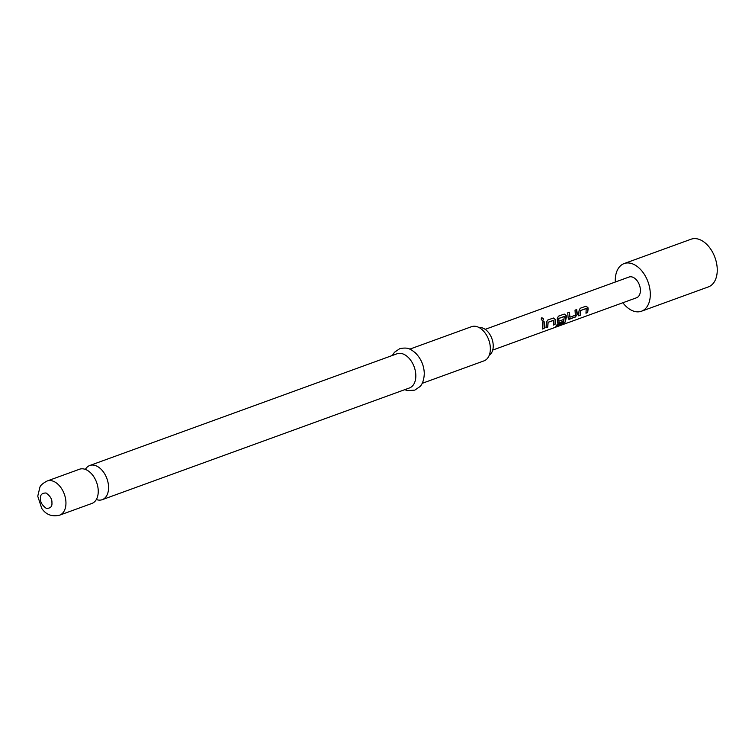 <?xml version="1.0" encoding="UTF-8"?>
<svg xmlns="http://www.w3.org/2000/svg" width="755" height="755" viewBox="0 0 755 755"><rect width="100%" height="100%" fill="white"/><g stroke="black" fill="none" stroke-linecap="round" stroke-linejoin="round"><path stroke-width="1.13" d="M541.694 317.817C543.458 318.195 543.845 319.082 542.864 320.488L542.826 320.498C541.212 320.044 540.825 319.148 541.694 317.817L541.486 317.94M541.439 317.978L541.58 317.912C543.336 318.27 543.723 319.139 542.722 320.526L542.864 320.488M102.218 499.687L409.474 387.957A18.195 11.627 -110 0 0 415.826 375.433A18.195 11.627 -110 0 0 397.045 353.765L89.788 465.495A18.195 11.627 70 0 1 108.569 487.154A18.195 11.627 70 0 1 102.218 499.687A18.195 11.627 70 0 1 96.319 499.536M91.893 503.443A18.195 11.627 -110 0 0 98.244 490.91A18.195 11.627 -110 0 0 97.64 485.956A18.195 11.627 -110 0 0 95.102 478.963A18.195 11.627 -110 0 0 79.454 469.251L47.169 480.992A18.195 11.627 70 0 1 65.949 502.66A18.195 11.627 70 0 1 59.598 515.184L91.893 503.443M479.151 327.585A14.883 9.513 70 0 1 493.232 345.62A14.883 9.513 70 0 1 489.231 355.284M422.196 383.332L484.012 360.862A18.195 11.627 -110 0 0 490.354 348.329A18.195 11.627 -110 0 0 489.759 343.374A18.195 11.627 -110 0 0 487.211 336.381A18.195 11.627 -110 0 0 471.573 326.67L409.767 349.14M615.306 282.021A25.359 16.204 70 0 1 615.278 281.039A25.359 16.204 70 0 1 624.121 263.57A25.359 16.204 70 0 1 650.3 293.761A25.359 16.204 70 0 1 641.457 311.23A25.359 16.204 70 0 1 622.847 302.746M641.457 311.23L708.398 286.891A25.359 16.204 -110 0 0 717.25 269.422A25.359 16.204 -110 0 0 691.07 239.222L624.121 263.57M492.732 350.065L636.559 297.763A11.023 7.04 -110 0 0 640.4 290.165A11.023 7.04 -110 0 0 629.019 277.038L485.191 329.34M588.079 309.191L587.673 312.579L586.003 313.193L586.201 308.455L580.793 310.428L580.369 315.241L578.698 315.845L578.991 310.928L580.151 308.295L586.012 306.162L587.966 307.662L588.079 309.191M576.556 309.569L576.99 314.618L575.093 316.987L569.374 319.233L568.156 317.978L567.713 312.815L569.383 312.202L569.959 317.185L575.367 315.212L575.027 310.163L576.697 309.55L577.197 313.146L577.141 314.703L575.235 317.109L568.44 319.167M566.326 317.1L565.391 321.885L562.947 323.82L555.916 326.377L556.85 324.905L563.636 322.347L564.259 316.402L558.757 318.553L558.898 321.205L563.655 319.478L563.296 321.451L557.558 323.131L557.228 318.789L558.398 316.185L564.259 314.071L566.212 315.543L566.326 317.1M555.444 321.064L555.038 324.452L553.368 325.056L553.566 320.28L548.149 322.253L547.734 327.104L546.063 327.717L546.356 322.762L547.517 320.148L553.377 318.006L555.331 319.478L555.444 321.064M544.572 325.018L544.166 328.406L542.496 329.01L542.392 322.017L544.062 321.413L544.572 325.018M586.333 308.559L580.793 310.428M564.391 316.505L558.851 318.355M553.689 320.394L548.149 322.253M85.362 469.402A18.195 11.627 70 0 1 89.788 465.495M543.921 321.432L544.166 328.406M544.025 328.283L542.345 328.887M548.007 322.225L547.734 327.104M547.592 326.981L545.912 327.594M553.236 318.025L555.18 319.459L555.038 324.452M554.897 324.329L553.226 324.933M564.117 314.08L566.061 315.524L565.259 321.734L562.947 323.82M562.834 323.64L555.803 326.198M563.504 319.393L563.154 321.328L558.502 323.197M558.351 323.074L557.492 323.065M558.7 318.336L558.747 321.12M569.232 319.11L568.373 319.101M569.242 312.221L569.808 317.1M580.642 310.399L580.369 315.241M580.227 315.118L578.547 315.722M585.871 306.181L587.815 307.634L587.673 312.579M587.532 312.457L585.861 313.07M40.496 498.621C40.1 494.865 41.959 492.987 46.064 492.996C50.226 495.988 52.18 499.253 51.925 502.773C52.312 506.539 50.462 508.408 46.357 508.408C42.195 505.406 40.242 502.151 40.496 498.621M404.718 389.693L407.596 390.599L414.778 390.137L419.978 386.588C420.459 386.098 424.017 382.794 424.282 373.366C423.98 365.326 420.941 358.427 415.165 352.67C410.947 349.641 408.842 346.781 399.706 348.697L394.488 352.264L392.289 355.501M47.169 480.992C42.846 483.294 40.43 485.361 39.911 487.211L37.75 496.205L41.761 508.445C46.055 514.712 52.001 516.958 59.598 515.184"/></g></svg>
